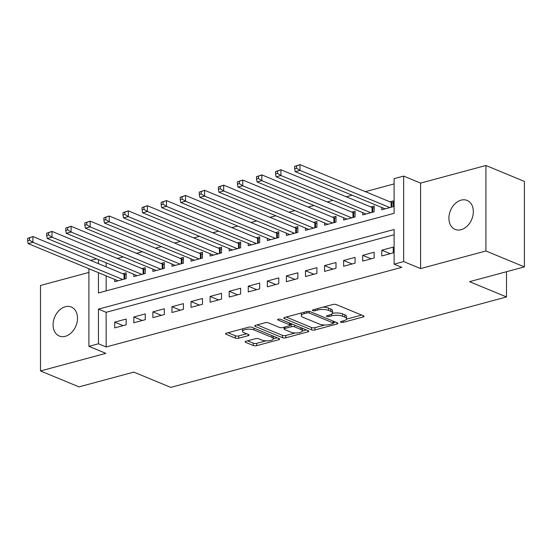 <?xml version="1.0" encoding="UTF-8"?>
<svg xmlns="http://www.w3.org/2000/svg" width="552" height="552" viewBox="0 0 552 552"><rect width="100%" height="100%" fill="white"/><g stroke="black" fill="none" stroke-linecap="round" stroke-linejoin="round"><path stroke-width="0.83" d="M340.874 322.251A1.684 0.559 180 0 0 343.24 322.333L363.14 316.979A2.408 0.8 180 0 0 364.03 316.351A2.408 0.8 180 0 0 363.499 315.847L336.306 304.6A2.408 0.8 180 0 0 332.918 304.476L313.025 309.838A1.684 0.559 180 0 0 312.397 310.272A1.684 0.559 180 0 0 312.77 310.624A1.684 0.559 180 0 0 315.144 310.714L317.717 310.017A7.7 2.567 180 0 1 328.543 310.403L330.807 311.342A7.7 2.567 180 0 1 332.518 312.956A7.7 2.567 180 0 1 329.654 314.957L327.074 315.647A1.684 0.559 180 0 0 326.453 316.089A1.684 0.559 180 0 0 326.825 316.441A1.684 0.559 180 0 0 329.192 316.524L331.766 315.827A7.7 2.567 180 0 1 342.592 316.213L344.862 317.152A7.7 2.567 180 0 1 346.566 318.766A7.7 2.567 180 0 1 343.703 320.767L341.129 321.464A1.684 0.559 180 0 0 340.501 321.899A1.684 0.559 180 0 0 340.874 322.251M65.302 336.32A15.691 11.509 -67.5 0 0 77.107 322.106A15.691 11.509 -67.5 0 0 71.298 307.036A15.691 11.509 -67.5 0 0 65.302 306.746A15.691 11.509 -67.5 0 0 53.489 320.953A15.691 11.509 -67.5 0 0 59.305 336.03A15.691 11.509 -67.5 0 0 65.302 336.32M461.12 229.708A15.691 11.509 -67.5 0 0 472.933 215.494A15.691 11.509 -67.5 0 0 467.116 200.424A15.691 11.509 -67.5 0 0 461.12 200.128A15.691 11.509 -67.5 0 0 449.314 214.342A15.691 11.509 -67.5 0 0 455.124 229.411A15.691 11.509 -67.5 0 0 461.12 229.708M246.04 341.239A2.408 0.8 180 0 0 245.143 341.867A2.408 0.8 180 0 0 245.674 342.371L253.306 345.531A2.408 0.8 180 0 0 256.694 345.649L278.788 339.701A2.408 0.8 180 0 0 279.678 339.073A2.408 0.8 180 0 0 279.146 338.569L251.953 327.315A2.408 0.8 180 0 0 248.566 327.198L226.472 333.146A2.408 0.8 180 0 0 225.582 333.774A2.408 0.8 180 0 0 226.113 334.277L235.331 338.093A2.408 0.8 180 0 0 238.712 338.21L248.165 335.664A2.408 0.8 180 0 0 249.062 335.036A2.408 0.8 180 0 0 248.531 334.533L243.956 332.642A6.438 2.146 180 0 1 242.528 331.297A6.438 2.146 180 0 1 246.827 329.268A6.438 2.146 180 0 1 253.975 329.944L271.881 337.355A6.438 2.146 180 0 1 273.309 338.7A6.438 2.146 180 0 1 269.017 340.729A6.438 2.146 180 0 1 261.862 340.053L258.881 338.818A2.408 0.8 180 0 0 255.493 338.693L246.04 341.239M394.114 234.745L106.136 312.308L106.136 346.966L98.442 343.786L88.906 346.352L88.906 268.734M524.4 266.899L485.919 250.981L485.919 165.496L524.4 181.415L524.4 266.899L469.559 281.672L506.501 296.955L170.768 387.387L133.825 372.103L78.984 386.876L40.503 370.958L105.839 353.356L88.906 346.352M485.919 165.496L420.583 183.091L420.583 268.582L485.919 250.981M420.583 268.582L403.657 261.579L394.114 264.146L394.114 229.487L98.442 309.127L98.442 343.786M106.136 346.966L401.815 267.327L394.114 264.146M311.542 329.841A2.408 0.8 180 0 0 314.923 329.965L337.017 324.01A2.408 0.8 180 0 0 337.914 323.389A2.408 0.8 180 0 0 337.375 322.885L310.183 311.632A2.408 0.8 180 0 0 306.802 311.514L284.708 317.462A2.408 0.8 180 0 0 283.811 318.09A2.408 0.8 180 0 0 284.342 318.594L311.542 329.841L311.542 327.536A2.408 0.8 180 0 0 314.923 327.653L324.817 324.99M307.899 331.855L285.805 337.803A2.408 0.8 180 0 1 282.424 337.686L255.231 326.432A2.408 0.8 180 0 1 254.693 325.928A2.408 0.8 180 0 1 255.59 325.307L265.043 322.761A2.408 0.8 180 0 1 268.431 322.879L279.457 327.44A2.408 0.8 180 0 0 282.838 327.564L289.117 325.873A2.408 0.8 180 0 0 290.007 325.245A2.408 0.8 180 0 0 289.476 324.742L277.994 319.994A1.684 0.559 180 0 1 277.621 319.642A1.684 0.559 180 0 1 278.746 319.111A1.684 0.559 180 0 1 280.616 319.291L308.264 330.724A2.408 0.8 180 0 1 308.796 331.228A2.408 0.8 180 0 1 307.899 331.855L307.899 330.579M88.906 272.426L40.503 285.467L40.503 370.958M114.719 279.415L114.719 281.692L126.166 278.608L126.166 272.833L122.827 273.737M133.798 274.275L133.798 276.559L145.245 273.475L145.245 267.699L141.905 268.596M152.876 269.135L152.876 271.418L164.317 268.334L164.317 262.559L160.984 263.456M171.948 264.001L171.948 266.278L183.395 263.2L183.395 257.418L180.055 258.322M191.026 258.86L191.026 261.144L202.474 258.06L202.474 252.285L199.134 253.182M210.098 253.727L210.098 256.004L221.545 252.919L221.545 247.144L218.206 248.041M229.177 248.586L229.177 250.863L240.624 247.786L240.624 242.004L237.284 242.908M248.255 243.446L248.255 245.73L259.695 242.645L259.695 236.87L256.363 237.767M267.327 238.312L267.327 240.589L278.774 237.505L278.774 231.73L275.434 232.627M286.405 233.172L286.405 235.449L297.852 232.371L297.852 226.596L294.513 227.493M305.477 228.031L305.477 230.315L316.924 227.231L316.924 221.455L313.584 222.352M324.555 222.898L324.555 225.175L336.002 222.09L336.002 216.315L332.663 217.219M343.634 217.757L343.634 220.041L355.074 216.957L355.074 211.181L351.741 212.078M362.705 212.617L362.705 214.9L374.152 211.816L374.152 206.041L370.813 206.938M381.784 255.969L393.231 252.892L393.231 247.117L381.784 250.194L381.784 255.969M362.705 261.11L374.152 258.025L374.152 252.25L362.705 255.334L362.705 261.11M343.634 266.25L355.074 263.166L355.074 257.391L343.634 260.475L343.634 266.25M324.555 271.384L336.002 268.306L336.002 262.524L324.555 265.609L324.555 271.384M305.477 276.524L316.924 273.44L316.924 267.665L305.477 270.749L305.477 276.524M286.405 281.665L297.852 278.581L297.852 272.805L286.405 275.89L286.405 281.665M267.327 286.798L278.774 283.721L278.774 277.939L267.327 281.023L267.327 286.798M248.255 291.939L259.695 288.855L259.695 283.079L248.255 286.164L248.255 291.939M229.177 297.079L240.624 293.995L240.624 288.22L229.177 291.297L229.177 297.079M210.098 302.213L221.545 299.129L221.545 293.353L210.098 296.438L210.098 302.213M191.026 307.354L202.474 304.269L202.474 298.494L191.026 301.578L191.026 307.354M171.948 312.494L183.395 309.41L183.395 303.635L171.948 306.712L171.948 312.494M152.876 317.628L164.317 314.543L164.317 308.768L152.876 311.852L152.876 317.628M133.798 322.768L145.245 319.684L145.245 313.909L133.798 316.993L133.798 322.768M126.166 319.042L114.719 322.126L114.719 327.902L126.166 324.824L126.166 319.042M394.114 183.913L365.362 191.654M352.142 195.222L346.29 196.795M333.063 200.355L327.212 201.935M313.984 205.496L308.14 207.069M294.913 210.629L289.062 212.209M275.834 215.77L269.983 217.343M256.763 220.91L250.912 222.484M237.684 226.044L231.833 227.624M218.606 231.184L212.762 232.758M199.534 236.325L193.683 237.898M180.456 241.459L174.605 243.039M161.384 246.599L155.533 248.172M142.306 251.74L136.454 253.313M123.227 256.873L117.383 258.453M106.136 262.835L106.136 266.83M106.136 275.862L106.136 290.876M381.784 207.483L381.784 209.76L393.231 206.676L393.231 200.9L389.891 201.804M506.501 296.955L506.501 271.722M90.611 260.406L96.462 258.826M98.442 272.681L98.442 292.953L394.114 213.313L394.114 178.655L403.657 176.088L403.657 261.579M420.583 183.091L403.657 176.088M98.442 259.647L98.442 263.642M106.136 312.308L98.442 309.127M381.784 250.194L390.236 253.692M362.705 255.334L371.165 258.833M343.634 260.475L352.086 263.973M324.555 265.609L333.015 269.107M305.477 270.749L313.936 274.247M286.405 275.89L294.858 279.388M267.327 281.023L275.786 284.522M248.255 286.164L256.708 289.662M229.177 291.297L237.636 294.796M210.098 296.438L218.557 299.936M191.026 301.578L199.479 305.077M171.948 306.712L180.407 310.21M152.876 311.852L161.329 315.351M133.798 316.993L142.257 320.491M114.719 322.126L123.179 325.625M346.566 318.766L346.566 316.455A7.7 2.567 180 0 0 344.862 314.84L344.862 317.152M332.421 313.363A7.7 2.567 180 0 1 342.592 313.909L344.862 314.84M332.518 312.956L332.518 310.645A7.7 2.567 180 0 0 330.807 309.03L330.807 311.342M323.03 307.14A7.7 2.567 180 0 1 328.543 308.092L330.807 309.03M346.477 319.153L361.629 315.075M286.219 317.055L311.542 327.536M333.47 322.658L335.506 322.113M332.842 323.693A1.684 0.559 180 0 0 333.47 323.258A1.684 0.559 180 0 0 333.097 322.899L309.223 313.025A1.684 0.559 180 0 0 306.857 312.943L304.138 313.674A7.7 2.567 180 0 0 301.275 315.675A7.7 2.567 180 0 0 302.986 317.29L319.304 324.038A7.7 2.567 180 0 0 330.13 324.424L332.842 323.693M301.364 312.977A7.7 2.567 180 0 0 301.275 313.363L301.275 315.675M306.388 329.951L302.31 331.048M295.21 332.966L285.805 335.499L285.805 337.803M257.101 324.9L282.424 335.374A2.408 0.8 180 0 0 285.805 335.499M290.904 332.18A6.438 2.146 180 0 0 298.052 332.856A6.438 2.146 180 0 0 302.344 330.827A6.438 2.146 180 0 0 300.923 329.482L294.609 326.867A2.408 0.8 180 0 0 291.228 326.749L284.956 328.44A2.408 0.8 180 0 0 284.059 329.061A2.408 0.8 180 0 0 284.597 329.565L290.904 332.18M302.344 330.827L302.344 328.516A6.438 2.146 180 0 0 302.303 328.261M292.636 324.259A2.408 0.8 180 0 0 291.228 324.438L291.228 326.749M290.007 324.769L291.228 324.438M273.309 338.7L273.309 336.389A6.438 2.146 180 0 0 273.261 336.133M242.549 328.82A6.438 2.146 180 0 0 242.528 328.985L242.528 331.297M227.983 332.739L235.331 335.782A2.408 0.8 180 0 0 238.712 335.899L246.654 333.76M247.551 340.832L253.306 343.22A2.408 0.8 180 0 0 256.694 343.337L266.002 340.832M273.288 338.866L277.276 337.796M294.658 166.421L294.658 168.733L296.569 168.215L296.569 165.904L294.658 166.421L299.998 164.613L299.998 170.389L295.23 171.679L385.123 208.863M393.231 202.77L391.83 202.515A2.449 0.821 -0 0 1 391.12 202.308L299.998 164.613L296.569 165.904M389.891 207.58L299.998 170.389L296.569 168.215M295.23 171.679L294.658 168.733M275.586 171.555L275.586 173.866L277.49 173.356L277.49 171.044L275.586 171.555L280.927 169.754L280.927 175.529L276.152 176.812L366.045 214.003M374.152 207.911L372.759 207.649A2.449 0.821 -0 0 1 372.048 207.448L280.927 169.754L277.49 171.044M370.813 212.713L280.927 175.529L277.49 173.356M276.152 176.812L275.586 173.866M256.507 176.695L256.507 179.007L258.419 178.489L258.419 176.185L256.507 176.695L261.848 174.894L261.848 180.67L257.08 181.953L346.966 219.137M355.074 213.044L353.68 212.789A2.449 0.821 -0 0 1 352.969 212.589L261.848 174.894L258.419 176.185M351.741 217.854L261.848 180.67L258.419 178.489M257.08 181.953L256.507 179.007M237.436 181.836L237.436 184.147L239.34 183.63L239.34 181.318L237.436 181.836L242.77 180.028L242.77 185.803L238.002 187.087L327.895 224.278M336.002 218.185L334.609 217.923A2.449 0.821 -0 0 1 333.891 217.723L242.77 180.028L239.34 181.318M332.663 222.994L242.77 185.803L239.34 183.63M238.002 187.087L237.436 184.147M218.357 186.969L218.357 189.281L220.262 188.77L220.262 186.459L218.357 186.969L223.698 185.168L223.698 190.944L218.93 192.227L308.816 229.418M316.924 223.325L315.53 223.063A2.449 0.821 -0 0 1 314.819 222.863L223.698 185.168L220.262 186.459M313.584 228.128L223.698 190.944L220.262 188.77M218.93 192.227L218.357 189.281M199.279 192.11L199.279 194.421L201.19 193.904L201.19 191.592L199.279 192.11L204.619 190.302L204.619 196.084L199.852 197.368L289.745 234.552M297.852 228.459L296.452 228.204A2.449 0.821 -0 0 1 295.741 228.004L204.619 190.302L201.19 191.592M294.513 233.268L204.619 196.084L201.19 193.904M199.852 197.368L199.279 194.421M180.207 197.25L180.207 199.555L182.112 199.044L182.112 196.733L180.207 197.25L185.548 195.442L185.548 201.218L180.773 202.501L270.666 239.692M278.774 233.599L277.38 233.337A2.449 0.821 -0 0 1 276.669 233.137L185.548 195.442L182.112 196.733M275.434 238.409L185.548 201.218L182.112 199.044M180.773 202.501L180.207 199.555M161.129 202.384L161.129 204.695L163.04 204.185L163.04 201.873L161.129 202.384L166.469 200.583L166.469 206.358L161.701 207.642L251.588 244.826M259.695 238.74L258.301 238.478A2.449 0.821 -0 0 1 257.591 238.278L166.469 200.583L163.04 201.873M256.363 243.542L166.469 206.358L163.04 204.185M161.701 207.642L161.129 204.695M142.057 207.524L142.057 209.836L143.962 209.318L143.962 207.007L142.057 207.524L147.391 205.717L147.391 211.499L142.623 212.782L232.516 249.966M240.624 243.874L239.23 243.618A2.449 0.821 -0 0 1 238.512 243.418L147.391 205.717L143.962 207.007M237.284 248.683L147.391 211.499L143.962 209.318M142.623 212.782L142.057 209.836M122.979 212.658L122.979 214.969L124.883 214.459L124.883 212.147L122.979 212.658L128.319 210.857L128.319 216.632L123.551 217.916L213.438 255.107M221.545 249.014L220.151 248.752A2.449 0.821 -0 0 1 219.441 248.552L128.319 210.857L124.883 212.147M218.206 253.823L128.319 216.632L124.883 214.459M123.551 217.916L122.979 214.969M103.9 217.798L103.9 220.11L105.811 219.599L105.811 217.288L103.9 217.798L109.241 215.998L109.241 221.773L104.473 223.056L194.366 260.24M202.474 254.155L201.073 253.892A2.449 0.821 -0 0 1 200.362 253.692L109.241 215.998L105.811 217.288M199.134 258.957L109.241 221.773L105.811 219.599M104.473 223.056L103.9 220.11M84.829 222.939L84.829 225.25L86.733 224.733L86.733 222.422L84.829 222.939L90.169 221.131L90.169 226.906L85.394 228.197L175.288 265.381M183.395 259.288L182.001 259.033A2.449 0.821 -0 0 1 181.291 258.833L90.169 221.131L86.733 222.422M180.055 264.097L90.169 226.906L86.733 224.733M85.394 228.197L84.829 225.25M65.75 228.073L65.75 230.384L67.661 229.873L67.661 227.562L65.75 228.073L71.091 226.272L71.091 232.047L66.323 233.33L156.209 270.521M164.317 264.429L162.923 264.166A2.449 0.821 -0 0 1 162.212 263.966L71.091 226.272L67.661 227.562M160.984 269.231L71.091 232.047L67.661 229.873M66.323 233.33L65.75 230.384M46.678 233.213L46.678 235.525L48.583 235.007L48.583 232.702L46.678 233.213L52.012 231.412L52.012 237.187L47.244 238.471L137.137 275.655M145.245 269.569L143.851 269.307A2.449 0.821 -0 0 1 143.134 269.107L52.012 231.412L48.583 232.702M141.905 274.372L52.012 237.187L48.583 235.007M47.244 238.471L46.678 235.525M27.6 238.354L27.6 240.665L29.504 240.148L29.504 237.836L27.6 238.354L32.941 236.546L32.941 242.321L28.173 243.611L118.059 280.795M126.166 274.703L124.773 274.441A2.449 0.821 -0 0 1 124.062 274.24L32.941 236.546L29.504 237.836M122.827 279.512L32.941 242.321L29.504 240.148M28.173 243.611L27.6 240.665M343.24 320.891L343.24 322.333M315.144 309.265L315.144 310.714M329.192 315.082L329.192 316.524M342.592 313.909L342.592 316.213M331.766 314.06L331.766 315.827M328.543 308.092L328.543 310.403M317.717 308.575L317.717 310.017M363.14 315.696L363.14 316.979M284.342 317.586L284.342 318.594M337.017 322.734L337.017 324.01M314.923 327.653L314.923 329.965M333.097 321.112L333.097 322.899M309.223 311.397L309.223 313.025M306.857 311.5L306.857 312.943M304.138 312.232L304.138 313.674M282.424 335.374L282.424 337.686M255.231 325.425L255.231 326.432M289.476 322.954L289.476 324.742M277.994 319.291L277.994 319.994M300.923 327.688L300.923 329.482M294.609 325.08L294.609 326.867M284.956 326.991L284.956 328.44M271.881 335.561L271.881 337.355M253.975 328.157L253.975 329.944M248.165 334.388L248.165 335.664M238.712 335.899L238.712 338.21M235.331 335.782L235.331 338.093M226.113 333.27L226.113 334.277M278.788 338.417L278.788 339.701M256.694 343.337L256.694 345.649M253.306 343.22L253.306 345.531M245.674 341.364L245.674 342.371M391.83 202.515L391.83 207.055M391.12 202.308L391.12 207.248M372.759 207.649L372.759 212.196M372.048 207.448L372.048 212.382M353.68 212.789L353.68 217.329M352.969 212.589L352.969 217.522M334.609 217.923L334.609 222.47M333.891 217.723L333.891 222.663M315.53 223.063L315.53 227.603M314.819 222.863L314.819 227.797M296.452 228.204L296.452 232.744M295.741 228.004L295.741 232.937M277.38 233.337L277.38 237.884M276.669 233.137L276.669 238.078M258.301 238.478L258.301 243.018M257.591 238.278L257.591 243.211M239.23 243.618L239.23 248.158M238.512 243.418L238.512 248.352M220.151 248.752L220.151 253.299M219.441 248.552L219.441 253.485M201.073 253.892L201.073 258.433M200.362 253.692L200.362 258.626M182.001 259.033L182.001 263.573M181.291 258.833L181.291 263.766M162.923 264.166L162.923 268.714M162.212 263.966L162.212 268.9M143.851 269.307L143.851 273.847M143.134 269.107L143.134 274.04M124.773 274.441L124.773 278.988M124.062 274.24L124.062 279.181M333.47 321.264L333.47 323.258M290.007 323.175L290.007 325.245M284.059 327.232L284.059 329.061"/></g></svg>
